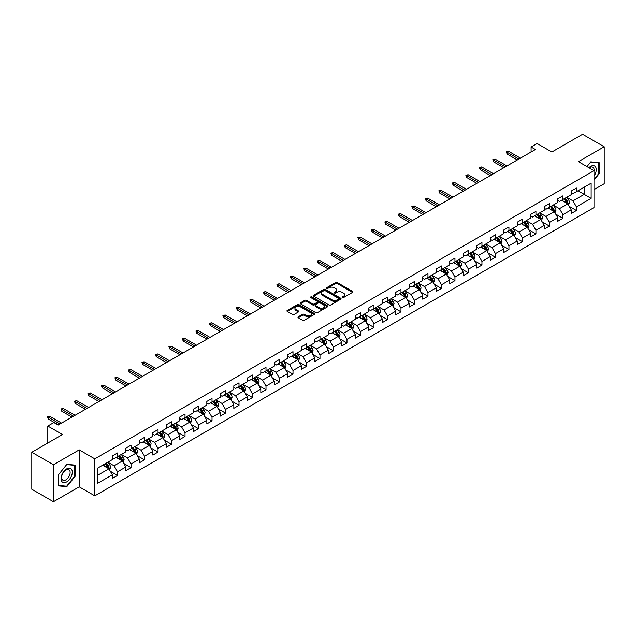 <?xml version="1.0" encoding="UTF-8"?>
<svg xmlns="http://www.w3.org/2000/svg" width="636" height="636" viewBox="0 0 636 636"><rect width="100%" height="100%" fill="white"/><g stroke="black" fill="none" stroke-linecap="round" stroke-linejoin="round"><path stroke-width="0.95" d="M342.335 297.584A0.843 0.485 0 0 0 343.527 297.584L352.551 292.377A1.2 0.692 0 0 0 352.901 291.884A1.2 0.692 0 0 0 352.551 291.391L337.263 282.567A1.2 0.692 0 0 0 335.562 282.567L326.538 287.782A0.843 0.485 0 0 0 327.731 288.466L328.899 287.79A3.84 2.218 0 0 1 334.329 287.79L335.609 288.529A3.84 2.218 0 0 1 336.73 290.096A3.84 2.218 0 0 1 335.609 291.662L334.441 292.337A0.843 0.485 0 0 0 335.625 293.021L336.794 292.353A3.84 2.218 0 0 1 342.232 292.353L343.504 293.085A3.84 2.218 0 0 1 344.632 294.659A3.84 2.218 0 0 1 343.504 296.225L342.335 296.901A0.843 0.485 0 0 0 342.335 297.584L342.335 296.901M298.284 316.792A1.2 0.692 0 0 0 297.934 317.285A1.2 0.692 0 0 0 298.284 317.769L302.569 320.25A1.2 0.692 0 0 0 304.27 320.25L314.287 314.462A1.2 0.692 0 0 0 314.645 313.969A1.2 0.692 0 0 0 314.287 313.484L299.007 304.66A1.2 0.692 0 0 0 297.306 304.66L287.281 310.44A1.2 0.692 0 0 0 286.931 310.932A1.2 0.692 0 0 0 287.281 311.425L292.465 314.415A1.2 0.692 0 0 0 294.166 314.415L298.451 311.934A1.2 0.692 0 0 0 298.801 311.449A1.2 0.692 0 0 0 298.451 310.956L295.883 309.478A3.212 1.852 0 0 1 294.945 308.166A3.212 1.852 0 0 1 296.925 306.449A3.212 1.852 0 0 1 300.423 306.854L310.487 312.658A3.212 1.852 0 0 1 311.433 313.969A3.212 1.852 0 0 1 309.446 315.687A3.212 1.852 0 0 1 305.948 315.281L304.27 314.319A1.2 0.692 0 0 0 302.569 314.319L298.284 316.792L298.284 317.769M593.992 189.631L604.2 183.732L604.2 146.773L582.568 134.283L551.857 152.012L537.15 143.521L531.092 147.019L535.417 149.516L58.186 425.047L53.861 422.543L47.803 426.041L47.803 443.03M53.432 464.757L53.432 501.717L79.214 486.834L79.214 449.867L53.432 464.757L31.8 452.268L62.511 434.531L47.803 426.041M79.214 449.867L94.788 458.858L593.992 170.647L593.992 207.606L94.788 495.826L94.788 458.858M604.2 146.773L578.418 161.655L593.992 170.647M328.979 305.002A1.2 0.692 0 0 0 330.68 305.002L340.697 299.214A1.2 0.692 0 0 0 341.055 298.721A1.2 0.692 0 0 0 340.697 298.236L325.417 289.412A1.2 0.692 0 0 0 323.716 289.412L313.699 295.191A1.2 0.692 0 0 0 313.341 295.684A1.2 0.692 0 0 0 313.699 296.177L328.979 305.002M311.099 297.767A0.843 0.485 0 0 1 311.958 297.887L311.958 296.885L327.492 305.86A1.2 0.692 0 0 1 327.85 306.345A1.2 0.692 0 0 1 327.492 306.838L317.475 312.626A1.2 0.692 0 0 1 315.774 312.626L300.486 303.801L300.486 302.815A1.2 0.692 0 0 0 300.136 303.308A1.2 0.692 0 0 0 300.486 303.801M300.486 302.815L304.779 300.343A1.2 0.692 0 0 1 306.48 300.343L312.674 303.921A1.2 0.692 0 0 0 314.375 303.921L317.221 302.283A1.2 0.692 0 0 0 317.571 301.79A1.2 0.692 0 0 0 317.221 301.297L310.765 297.569A0.843 0.485 0 0 1 311.958 296.885M53.432 501.717L31.8 489.227L31.8 452.268M110.314 471.276L117.541 475.442L117.541 471.801L125.849 466.999L125.849 470.648L131.032 467.651L131.032 464.002L139.34 459.208L139.34 462.857L144.531 459.86L144.531 456.211L152.839 451.417L152.839 455.066L158.03 452.069L158.03 448.42L166.338 443.626L166.338 447.275L171.529 444.278L171.529 440.629L179.829 435.835L179.829 439.476L185.02 436.479L185.02 432.838L193.328 428.044L193.328 431.685L198.519 428.688L198.519 425.047L206.827 420.245L206.827 423.894L212.019 420.897L212.019 417.248L220.318 412.454L220.318 416.103L225.51 413.106L225.51 409.457L233.817 404.663L233.817 408.312L239.009 405.315L239.009 401.666L247.317 396.872L247.317 400.521L252.508 397.524L252.508 393.875L260.816 389.081L260.816 392.722L265.999 389.733L265.999 386.084L274.307 381.29L274.307 384.931L279.498 381.934L279.498 378.293L287.806 373.499L287.806 377.14L292.997 374.143L292.997 370.502L301.305 365.7L301.305 369.349L306.496 366.352L306.496 362.703L314.796 357.909L314.796 361.558L319.988 358.561L319.988 354.912L328.295 350.118L328.295 353.767L333.487 350.77L333.487 347.121L341.794 342.327L341.794 345.976L346.986 342.979L346.986 339.33L355.286 334.536L355.286 338.177L360.477 335.18L360.477 331.539L368.785 326.745L368.785 330.386L373.976 327.389L373.976 323.748L382.284 318.946L382.284 322.595L387.475 319.598L387.475 315.949L395.783 311.155L395.783 314.804L400.974 311.807L400.974 308.158L409.274 303.364L409.274 307.013L414.465 304.016L414.465 300.367L422.773 295.573L422.773 299.222L427.964 296.225L427.964 292.576L436.272 287.782L436.272 291.423L441.464 288.426L441.464 284.785L449.763 279.991L449.763 283.632L454.955 280.635L454.955 276.994L463.262 272.192L463.262 275.841L468.454 272.844L468.454 269.195L476.762 264.401L476.762 268.05L481.953 265.053L481.953 261.404L490.253 256.61L490.253 260.259L495.444 257.262L495.444 253.613L503.752 248.819L503.752 252.468L508.943 249.471L508.943 245.822L517.251 241.028L517.251 244.669L522.442 241.672L522.442 238.031L530.75 233.237L530.75 236.878L535.941 233.881L535.941 230.24L544.241 225.438L544.241 229.087L549.432 226.09L549.432 222.441L557.74 217.647L557.74 221.296L562.932 218.299L562.932 214.65L571.239 209.856L571.239 213.505L576.431 210.508L576.431 206.859L591.138 198.368L591.138 183.184L584.214 187.183L584.214 194.37L591.138 198.368M117.541 475.442L112.349 478.439L112.349 474.798L97.642 483.288L97.642 468.104L112.349 459.613L112.349 455.964L117.541 452.967L117.541 456.616L125.849 451.814L125.849 448.173L131.032 445.176L131.032 448.817L139.34 444.023L139.34 440.382L144.531 437.385L144.531 441.026L152.839 436.232L152.839 432.583L158.03 429.586L158.03 433.235L166.338 428.441L166.338 424.792L171.529 421.795L171.529 425.444L179.829 420.65L179.829 417.001L185.02 414.004L185.02 417.653L193.328 412.859L193.328 409.21L198.519 406.213L198.519 409.862L206.827 405.06L206.827 401.419L212.019 398.422L212.019 402.063L220.318 397.269L220.318 393.628L225.51 390.631L225.51 394.272L233.817 389.478L233.817 385.829L239.009 382.832L239.009 386.481L247.317 381.687L247.317 378.038L252.508 375.041L252.508 378.69L260.816 373.896L260.816 370.247L265.999 367.25L265.999 370.899L274.307 366.105L274.307 362.456L279.498 359.459L279.498 363.108L287.806 358.307L287.806 354.665L292.997 351.668L292.997 355.309L301.305 350.515L301.305 346.874L306.496 343.877L306.496 347.518L314.796 342.725L314.796 339.075L319.988 336.078L319.988 339.727L328.295 334.934L328.295 331.284L333.487 328.287L333.487 331.936L341.794 327.143L341.794 323.493L346.986 320.496L346.986 324.145L355.286 319.351L355.286 315.702L360.477 312.705L360.477 316.354L368.785 311.553L368.785 307.911L373.976 304.914L373.976 308.555L382.284 303.762L382.284 300.12L387.475 297.123L387.475 300.764L395.783 295.971L395.783 292.322L400.974 289.324L400.974 292.973L409.274 288.18L409.274 284.531L414.465 281.533L414.465 285.182L422.773 280.389L422.773 276.74L427.964 273.742L427.964 277.391L436.272 272.598L436.272 268.949L441.464 265.951L441.464 269.6L449.763 264.807L449.763 261.158L454.955 258.16L454.955 261.809L463.262 257.008L463.262 253.367L468.454 250.369L468.454 254.01L476.762 249.217L476.762 245.576L481.953 242.578L481.953 246.219L490.253 241.426L490.253 237.777L495.444 234.779L495.444 238.428L503.752 233.635L503.752 229.986L508.943 226.988L508.943 230.637L517.251 225.844L517.251 222.195L522.442 219.197L522.442 222.846L530.75 218.053L530.75 214.404L535.941 211.406L535.941 215.055L544.241 210.254L544.241 206.613L549.432 203.615L549.432 207.256L557.74 202.463L557.74 198.822L562.932 195.824L562.932 199.466L571.239 194.672L571.239 191.023L576.431 188.025L576.431 191.674L591.138 183.184M116.157 457.411L122.382 461.005L114.075 465.806L107.85 462.205M112.349 457.61L114.075 458.612L117.541 456.616M114.075 465.806L117.541 471.801M122.382 461.005L125.849 466.999M129.649 449.62L135.881 453.214L127.574 458.007L121.349 454.414M125.849 449.819L127.574 450.821L131.032 448.817M127.574 458.007L131.032 464.002M135.881 453.214L139.34 459.208M143.148 441.829L149.381 445.423L141.073 450.216L134.84 446.623M139.34 442.028L141.073 443.03L144.531 441.026M141.073 450.216L144.531 456.211M149.381 445.423L152.839 451.417M156.647 434.038L162.872 437.632L154.572 442.425L148.339 438.832M152.839 434.237L154.572 435.231L158.03 433.235M154.572 442.425L158.03 448.42M162.872 437.632L166.338 443.626M170.138 426.239L176.371 429.841L168.063 434.634L161.838 431.041M166.338 426.446L168.063 427.44L171.529 425.444M168.063 434.634L171.529 440.629M176.371 429.841L179.829 435.835M183.637 418.448L189.87 422.05L181.562 426.843L175.329 423.242M179.829 418.647L181.562 419.649L185.02 417.653M181.562 426.843L185.02 432.838M189.87 422.05L193.328 428.044M197.136 410.657L203.361 414.251L195.061 419.052L188.828 415.451M193.328 410.856L195.061 411.858L198.519 409.862M195.061 419.052L198.519 425.047M203.361 414.251L206.827 420.245M210.635 402.866L216.86 406.46L208.552 411.261L202.328 407.66M206.827 403.065L208.552 404.067L212.019 402.063M208.552 411.261L212.019 417.248M216.86 406.46L220.318 412.454M224.126 395.075L230.359 398.669L222.051 403.463L215.827 399.869M220.318 395.274L222.051 396.276L225.51 394.272M222.051 403.463L225.51 409.457M230.359 398.669L233.817 404.663M237.625 387.284L243.858 390.878L235.551 395.672L229.318 392.078M233.817 387.483L235.551 388.477L239.009 386.481M235.551 395.672L239.009 401.666M243.858 390.878L247.317 396.872M251.125 379.485L257.349 383.087L249.042 387.88L242.817 384.287M247.317 379.692L249.042 380.686L252.508 378.69M249.042 387.88L252.508 393.875M257.349 383.087L260.816 389.081M264.616 371.694L270.849 375.296L262.541 380.09L256.316 376.488M260.816 371.893L262.541 372.895L265.999 370.899M262.541 380.09L265.999 386.084M270.849 375.296L274.307 381.29M278.115 363.903L284.348 367.505L276.04 372.299L269.807 368.697M274.307 364.102L276.04 365.104L279.498 363.108M276.04 372.299L279.498 378.293M284.348 367.505L287.806 373.499M291.614 356.112L297.839 359.706L289.539 364.507L283.306 360.906M287.806 356.311L289.539 357.313L292.997 355.309M289.539 364.507L292.997 370.502M297.839 359.706L301.305 365.7M305.105 348.321L311.338 351.915L303.03 356.709L296.805 353.115M301.305 348.52L303.03 349.522L306.496 347.518M303.03 356.709L306.496 362.703M311.338 351.915L314.796 357.909M318.604 340.53L324.837 344.124L316.529 348.918L310.296 345.324M314.796 340.729L316.529 341.723L319.988 339.727M316.529 348.918L319.988 354.912M324.837 344.124L328.295 350.118M332.103 332.739L338.328 336.333L330.028 341.127L323.796 337.533M328.295 332.938L330.028 333.932L333.487 331.936M330.028 341.127L333.487 347.121M338.328 336.333L341.794 342.327M345.602 324.94L351.827 328.542L343.52 333.336L337.295 329.742M341.794 325.139L343.52 326.141L346.986 324.145M343.52 333.336L346.986 339.33M351.827 328.542L355.286 334.536M359.094 317.149L365.326 320.751L357.019 325.545L350.794 321.943M355.286 317.348L357.019 318.35L360.477 316.354M357.019 325.545L360.477 331.539M365.326 320.751L368.785 326.745M372.593 309.358L378.825 312.952L370.518 317.754L364.285 314.152M368.785 309.557L370.518 310.559L373.976 308.555M370.518 317.754L373.976 323.748M378.825 312.952L382.284 318.946M386.092 301.567L392.317 305.161L384.017 309.955L377.784 306.361M382.284 301.766L384.017 302.768L387.475 300.764M384.017 309.955L387.475 315.949M392.317 305.161L395.783 311.155M399.583 293.776L405.816 297.37L397.508 302.164L391.283 298.57M395.783 293.975L397.508 294.969L400.974 292.973M397.508 302.164L400.974 308.158M405.816 297.37L409.274 303.364M413.082 285.985L419.315 289.579L411.007 294.373L404.774 290.779M409.274 286.184L411.007 287.178L414.465 285.182M411.007 294.373L414.465 300.367M419.315 289.579L422.773 295.573M426.581 278.186L432.806 281.788L424.506 286.582L418.273 282.988M422.773 278.393L424.506 279.387L427.964 277.391M424.506 286.582L427.964 292.576M432.806 281.788L436.272 287.782M440.072 270.395L446.305 273.997L437.997 278.791L431.772 275.189M436.272 270.594L437.997 271.596L441.464 269.6M437.997 278.791L441.464 284.785M446.305 273.997L449.763 279.991M453.571 262.604L459.804 266.198L451.496 271L445.264 267.398M449.763 262.803L451.496 263.805L454.955 261.809M451.496 271L454.955 276.994M459.804 266.198L463.262 272.192M467.07 254.813L473.295 258.407L464.995 263.201L458.763 259.607M463.262 255.012L464.995 256.014L468.454 254.01M464.995 263.201L468.454 269.195M473.295 258.407L476.762 264.401M480.57 247.022L486.794 250.616L478.487 255.41L472.262 251.816M476.762 247.221L478.487 248.223L481.953 246.219M478.487 255.41L481.953 261.404M486.794 250.616L490.253 256.61M494.061 239.231L500.293 242.825L491.986 247.619L485.761 244.025M490.253 239.43L491.986 240.424L495.444 238.428M491.986 247.619L495.444 253.613M500.293 242.825L503.752 248.819M507.56 231.432L513.793 235.034L505.485 239.828L499.252 236.234M503.752 231.639L505.485 232.633L508.943 230.637M505.485 239.828L508.943 245.822M513.793 235.034L517.251 241.028M521.059 223.641L527.284 227.243L518.984 232.037L512.751 228.435M517.251 223.84L518.984 224.842L522.442 222.846M518.984 232.037L522.442 238.031M527.284 227.243L530.75 233.237M534.55 215.85L540.783 219.452L532.475 224.246L526.25 220.644M530.75 216.049L532.475 217.051L535.941 215.055M532.475 224.246L535.941 230.24M540.783 219.452L544.241 225.438M548.049 208.059L554.282 211.653L545.974 216.455L539.741 212.853M544.241 208.258L545.974 209.26L549.432 207.256M545.974 216.455L549.432 222.441M554.282 211.653L557.74 217.647M561.548 200.268L567.773 203.862L559.473 208.656L553.24 205.062M557.74 200.467L559.473 201.469L562.932 199.466M559.473 208.656L562.932 214.65M567.773 203.862L571.239 209.856M577.989 190.776L584.214 194.37L572.964 200.865L566.74 197.271M571.239 192.676L572.964 193.67L576.431 191.674M572.964 200.865L576.431 206.859M79.214 486.834L94.788 495.826M531.092 147.019L531.092 152.012M97.642 475.291L108.883 468.804L102.658 465.202M108.883 468.804L112.349 474.798M569.204 206.334L576.431 210.508M555.705 214.125L562.932 218.299M542.214 221.924L549.432 226.09M528.715 229.715L535.941 233.881M515.216 237.506L522.442 241.672M501.717 245.297L508.943 249.471M488.225 253.088L495.444 257.262M474.726 260.879L481.953 265.053M461.227 268.67L468.454 272.844M447.736 276.469L454.955 280.635M434.237 284.26L441.464 288.426M420.738 292.051L427.964 296.225M407.247 299.842L414.465 304.016M393.748 307.633L400.974 311.807M380.249 315.424L387.475 319.598M366.749 323.223L373.976 327.389M353.258 331.014L360.477 335.18M339.759 338.805L346.986 342.979M326.26 346.596L333.487 350.77M312.769 354.387L319.988 358.561M299.27 362.178L306.496 366.352M285.771 369.977L292.997 374.143M272.272 377.768L279.498 381.934M258.78 385.559L265.999 389.733M245.281 393.35L252.508 397.524M231.782 401.141L239.009 405.315M218.291 408.932L225.51 413.106M204.792 416.731L212.019 420.897M191.293 424.522L198.519 428.688M177.802 432.313L185.02 436.479M164.303 440.104L171.529 444.278M150.804 447.895L158.03 452.069M137.304 455.686L144.531 459.86M123.813 463.477L131.032 467.651M593.992 180.147L599.136 173.739L599.136 162.609L590.788 161.862L586.98 166.6L590.613 162.108L598.707 162.832L598.707 173.62L593.992 179.479M58.488 485.88L66.836 486.627L75.191 476.237L75.191 465.107L66.836 464.36L58.488 474.75L58.488 485.88M598.707 173.493L599.136 173.739M74.754 475.99L75.191 476.237M65.961 486.119L66.836 486.627M342.669 297.704L343.504 297.227A3.84 2.218 0 0 0 344.632 295.653L344.632 294.659M336.73 290.096L336.73 291.097A3.84 2.218 0 0 1 335.609 292.663L334.775 293.14M352.535 292.385L337.263 283.569A1.2 0.692 0 0 0 335.562 283.569L326.872 288.585M340.681 299.222L325.417 290.406A1.2 0.692 0 0 0 323.716 290.406L313.715 296.185L313.699 295.191M338.575 299.071A0.843 0.485 0 0 0 338.575 298.379L325.163 290.636A0.843 0.485 0 0 0 323.97 290.636L322.738 291.344A3.84 2.218 0 0 0 321.617 292.918A3.84 2.218 0 0 0 322.738 294.484L331.913 299.779A3.84 2.218 0 0 0 337.35 299.779L338.575 299.071L338.575 300.065A0.843 0.485 0 0 0 338.821 299.723L338.821 298.721M321.617 292.918L321.617 293.911A3.84 2.218 0 0 0 322.738 295.486L322.738 294.484M338.575 300.065L337.35 300.78A3.84 2.218 0 0 1 331.913 300.78L322.738 295.486M300.502 303.809L304.779 301.345L304.779 300.343M317.571 301.79L317.571 302.792A1.2 0.692 0 0 1 317.221 303.277L314.375 304.922A1.2 0.692 0 0 1 312.674 304.922L306.48 301.345A1.2 0.692 0 0 0 304.779 301.345M311.958 297.887L327.476 306.846M319.113 307.633A3.212 1.852 0 0 0 322.611 308.039A3.212 1.852 0 0 0 324.591 306.321A3.212 1.852 0 0 0 323.652 305.01L320.107 302.967A1.2 0.692 0 0 0 318.405 302.967L315.567 304.604A1.2 0.692 0 0 0 315.21 305.097A1.2 0.692 0 0 0 315.567 305.59L319.113 307.633L319.113 308.635A3.212 1.852 0 0 0 322.611 309.04A3.212 1.852 0 0 0 324.591 307.323L324.591 306.321M315.21 305.097L315.21 306.099A1.2 0.692 0 0 0 315.567 306.584L315.567 305.59M319.113 308.635L315.567 306.584M311.433 313.969L311.433 314.971A3.212 1.852 0 0 1 309.446 316.688A3.212 1.852 0 0 1 305.948 316.283L304.27 315.313A1.2 0.692 0 0 0 302.569 315.313L298.3 317.785M294.945 308.166L294.945 309.16A3.212 1.852 0 0 0 295.883 310.471L295.883 309.478M298.435 311.95L295.883 310.471M314.271 314.47L299.007 305.654A1.2 0.692 0 0 0 297.306 305.654L287.297 311.433M568.457 205.046L569.49 202.455A3.244 1.868 -120 0 0 568.457 199.696L566.668 197.311M563.552 201.429L562.343 199.807M563.989 198.861L565.77 201.238A3.244 1.868 60 0 1 566.7 203.194L567.741 202.59A3.244 1.868 -120 0 0 566.811 200.642L565.022 198.257M564.212 198.726L566.191 201.374A1.654 0.954 60 0 1 566.493 201.874L567.741 202.59M518.897 159.056L507.107 152.25L507.107 154.055L506.328 151.805L507.107 152.25L508.665 151.352L520.455 158.157M507.107 154.055L517.338 159.954M506.328 151.805L508.665 151.352M593.992 176.14A7.95 4.595 120 0 0 595.487 173.326A7.95 4.595 120 0 0 594.994 166.29A7.95 4.595 120 0 0 588.896 167.705M598.174 162.522L598.707 162.832M593.992 171.068A6.018 3.474 120 0 0 592.839 167.22A6.018 3.474 120 0 0 589.246 167.904M66.669 481.889A7.95 4.595 120 0 0 72.289 472.151A7.95 4.595 120 0 0 66.669 468.899A7.95 4.595 120 0 0 61.04 478.638A7.95 4.595 120 0 0 66.669 481.889M65.882 479.854A6.018 3.474 120 0 0 69.809 474.551A6.018 3.474 120 0 0 68.887 469.726A6.018 3.474 120 0 0 65.882 470.02A6.018 3.474 120 0 0 61.946 475.331A6.018 3.474 120 0 0 62.869 480.156A6.018 3.474 120 0 0 65.882 479.854M58.576 474.671L66.669 464.606L74.754 465.329L74.754 476.118L66.669 486.182L58.576 485.459L58.56 474.663M74.221 465.019L74.754 465.329M554.966 212.837L555.991 210.246A3.244 1.868 -120 0 0 554.958 207.487L553.169 205.102M550.061 209.22L548.844 207.598M550.49 206.652L552.279 209.037A3.244 1.868 60 0 1 553.201 210.985L554.242 210.389A3.244 1.868 -120 0 0 553.312 208.433L551.531 206.048M550.712 206.517L552.7 209.165A1.654 0.954 60 0 1 552.994 209.665L554.242 210.389M541.467 220.628L542.492 218.037A3.244 1.868 -120 0 0 541.459 215.278L539.678 212.893M536.561 217.011L535.353 215.389M536.991 214.443L538.779 216.828A3.244 1.868 60 0 1 539.71 218.776L540.743 218.18A3.244 1.868 -120 0 0 539.813 216.224L538.032 213.847M537.221 214.316L539.201 216.956A1.654 0.954 60 0 1 539.503 217.456L540.743 218.18M505.397 166.847L493.615 160.049L493.615 161.846L492.836 159.596L493.615 160.049L495.174 159.151L506.956 165.948M493.615 161.846L503.839 167.745M492.836 159.596L495.174 159.151M491.898 174.646L480.116 167.84L480.116 169.637L479.337 167.387L480.116 167.84L481.675 166.942L493.457 173.739M480.116 169.637L490.34 175.544M479.337 167.387L481.675 166.942M527.967 228.427L529.001 225.828A3.244 1.868 -120 0 0 527.967 223.069L526.179 220.684M523.062 224.802L521.854 223.18M523.5 222.234L525.28 224.619A3.244 1.868 60 0 1 526.211 226.567L527.252 225.971A3.244 1.868 -120 0 0 526.322 224.023L524.533 221.638M523.722 222.107L525.702 224.746A1.654 0.954 60 0 1 526.004 225.247L527.252 225.971M514.476 236.218L515.502 233.627A3.244 1.868 -120 0 0 514.468 230.86L512.68 228.475M509.571 232.593L508.355 230.979M510 230.025L511.781 232.41A3.244 1.868 60 0 1 512.711 234.358L513.753 233.762A3.244 1.868 -120 0 0 512.823 231.814L511.034 229.429M510.223 229.898L512.203 232.538A1.654 0.954 60 0 1 512.505 233.046L513.753 233.762M500.977 244.009L502.003 241.418A3.244 1.868 -120 0 0 500.969 238.651L499.188 236.274M496.072 240.384L494.856 238.77M496.501 237.816L498.29 240.201A3.244 1.868 60 0 1 499.22 242.157L500.254 241.553A3.244 1.868 -120 0 0 499.324 239.605L497.543 237.22M496.732 237.689L498.711 240.336A1.654 0.954 60 0 1 499.014 240.837L500.254 241.553M478.407 182.437L466.617 175.631L466.617 177.428L465.838 175.178L466.617 175.631L468.175 174.733L479.957 181.538M466.617 177.428L476.849 183.335M465.838 175.178L468.175 174.733M464.908 190.228L453.126 183.422L453.126 185.219L452.347 182.977L453.126 183.422L454.684 182.524L466.466 189.329M453.126 185.219L463.35 191.126M452.347 182.977L454.684 182.524M451.409 198.019L439.627 191.213L439.627 193.01L438.848 190.768L439.627 191.213L441.185 190.315L452.967 197.12M439.627 193.01L449.851 198.917M438.848 190.768L441.185 190.315M487.478 251.8L488.512 249.209A3.244 1.868 -120 0 0 487.47 246.45L485.689 244.065M482.573 248.183L481.365 246.561M483.002 245.615L484.791 247.992A3.244 1.868 60 0 1 485.721 249.948L486.755 249.344A3.244 1.868 -120 0 0 485.832 247.396L484.044 245.011M483.233 245.48L485.212 248.127A1.654 0.954 60 0 1 485.514 248.628L486.755 249.344M437.91 205.81L426.128 199.004L426.128 200.809L425.349 198.559L426.128 199.004L427.686 198.106L439.468 204.911M426.128 200.809L436.36 206.708M425.349 198.559L427.686 198.106M473.979 259.591L475.013 257A3.244 1.868 -120 0 0 473.979 254.241L472.19 251.856M469.082 255.974L467.865 254.352M469.511 253.406L471.292 255.791A3.244 1.868 60 0 1 472.222 257.739L473.263 257.135A3.244 1.868 -120 0 0 472.333 255.187L470.545 252.802M469.734 253.271L471.713 255.918A1.654 0.954 60 0 1 472.015 256.419L473.263 257.135M424.419 213.601L412.637 206.803L412.637 208.6L411.858 206.35L412.637 206.803L414.187 205.905L425.977 212.702M412.637 208.6L422.861 214.499M411.858 206.35L414.187 205.905M460.488 267.382L461.513 264.791A3.244 1.868 -120 0 0 460.48 262.032L458.691 259.647M455.583 263.765L454.366 262.143M456.012 261.197L457.801 263.582A3.244 1.868 60 0 1 458.723 265.53L459.764 264.934A3.244 1.868 -120 0 0 458.834 262.978L457.053 260.593M456.235 261.062L458.222 263.709A1.654 0.954 60 0 1 458.516 264.21L459.764 264.934M410.92 221.4L399.138 214.594L399.138 216.391L398.359 214.141L399.138 214.594L400.696 213.696L412.478 220.493M399.138 216.391L409.361 222.298M398.359 214.141L400.696 213.696M446.989 275.181L448.014 272.582A3.244 1.868 -120 0 0 446.981 269.823L445.2 267.438M442.084 271.556L440.875 269.934M442.513 268.988L444.302 271.373A3.244 1.868 60 0 1 445.232 273.321L446.265 272.725A3.244 1.868 -120 0 0 445.343 270.769L443.554 268.392M442.743 268.861L444.723 271.5A1.654 0.954 60 0 1 445.025 272.001L446.265 272.725M397.421 229.191L385.639 222.385L385.639 224.182L384.86 221.932L385.639 222.385L387.197 221.487L398.979 228.292M385.639 224.182L395.862 230.089M384.86 221.932L387.197 221.487M433.49 282.972L434.523 280.381A3.244 1.868 -120 0 0 433.49 277.614L431.701 275.229M428.585 279.347L427.376 277.733M429.022 276.779L430.803 279.164A3.244 1.868 60 0 1 431.733 281.112L432.774 280.516A3.244 1.868 -120 0 0 431.844 278.568L430.055 276.183M429.244 276.652L431.224 279.291A1.654 0.954 60 0 1 431.526 279.8L432.774 280.516M383.929 236.982L372.14 230.176L372.14 231.973L371.36 229.731L372.14 230.176L373.698 229.278L385.488 236.083M372.14 231.973L382.371 237.88M371.36 229.731L373.698 229.278M419.998 290.763L421.024 288.172A3.244 1.868 -120 0 0 419.991 285.405L418.202 283.028M415.093 287.138L413.877 285.524M415.523 284.57L417.311 286.955A3.244 1.868 60 0 1 418.234 288.911L419.275 288.307A3.244 1.868 -120 0 0 418.345 286.359L416.564 283.974M415.745 284.443L417.733 287.09A1.654 0.954 60 0 1 418.027 287.591L419.275 288.307M370.43 244.773L358.648 237.967L358.648 239.764L357.869 237.522L358.648 237.967L360.207 237.069L371.988 243.874M358.648 239.764L368.872 245.671M357.869 237.522L360.207 237.069M406.499 298.554L407.525 295.963A3.244 1.868 -120 0 0 406.491 293.204L404.711 290.819M401.594 294.937L400.378 293.315M402.024 292.369L403.812 294.746A3.244 1.868 60 0 1 404.742 296.702L405.776 296.098A3.244 1.868 -120 0 0 404.846 294.15L403.065 291.765M402.254 292.234L404.234 294.881A1.654 0.954 60 0 1 404.536 295.382L405.776 296.098M356.931 252.564L345.149 245.758L345.149 247.563L344.37 245.313L345.149 245.758L346.707 244.86L358.489 251.665M345.149 247.563L355.373 253.462M344.37 245.313L346.707 244.86M393 306.345L394.034 303.754A3.244 1.868 -120 0 0 393 300.995L391.212 298.61M388.095 302.728L386.887 301.106M388.532 300.16L390.313 302.545A3.244 1.868 60 0 1 391.243 304.493L392.277 303.889A3.244 1.868 -120 0 0 391.355 301.941L389.566 299.556M388.755 300.025L390.735 302.672A1.654 0.954 60 0 1 391.037 303.173L392.277 303.889M343.44 260.355L331.65 253.557L331.65 255.354L330.871 253.104L331.65 253.557L333.208 252.651L344.99 259.456M331.65 255.354L341.882 261.253M330.871 253.104L333.208 252.651M379.509 314.136L380.535 311.545A3.244 1.868 -120 0 0 379.501 308.786L377.712 306.401M374.604 310.519L373.388 308.897M375.033 307.951L376.814 310.336A3.244 1.868 60 0 1 377.744 312.284L378.786 311.688A3.244 1.868 -120 0 0 377.856 309.732L376.067 307.347M375.256 307.816L377.235 310.463A1.654 0.954 60 0 1 377.538 310.964L378.786 311.688M329.941 268.146L318.159 261.348L318.159 263.145L317.38 260.895L318.159 261.348L319.709 260.45L331.499 267.247M318.159 263.145L328.383 269.052M317.38 260.895L319.709 260.45M366.01 321.927L367.036 319.336A3.244 1.868 -120 0 0 366.002 316.577L364.221 314.192M361.105 318.31L359.889 316.688M361.534 315.742L363.323 318.127A3.244 1.868 60 0 1 364.245 320.075L365.287 319.479A3.244 1.868 -120 0 0 364.356 317.523L362.576 315.146M361.765 315.615L363.744 318.254A1.654 0.954 60 0 1 364.038 318.755L365.287 319.479M316.442 275.945L304.66 269.139L304.66 270.936L303.881 268.686L304.66 269.139L306.218 268.241L318 275.046M304.66 270.936L314.884 276.843M303.881 268.686L306.218 268.241M352.511 329.726L353.544 327.135A3.244 1.868 -120 0 0 352.503 324.368L350.722 321.983M347.606 326.101L346.397 324.487M348.035 323.533L349.824 325.918A3.244 1.868 60 0 1 350.754 327.866L351.788 327.27A3.244 1.868 -120 0 0 350.865 325.322L349.077 322.937M348.266 323.406L350.245 326.045A1.654 0.954 60 0 1 350.547 326.554L351.788 327.27M302.943 283.736L291.161 276.93L291.161 278.727L290.382 276.477L291.161 276.93L292.719 276.032L304.501 282.837M291.161 278.727L301.392 284.634M290.382 276.477L292.719 276.032M339.012 337.517L340.045 334.926A3.244 1.868 -120 0 0 339.012 332.159L337.223 329.782M334.115 333.892L332.898 332.278M334.544 331.324L336.325 333.709A3.244 1.868 60 0 1 337.255 335.657L338.296 335.061A3.244 1.868 -120 0 0 337.366 333.113L335.577 330.728M334.767 331.197L336.746 333.844A1.654 0.954 60 0 1 337.048 334.345L338.296 335.061M289.452 291.526L277.662 284.721L277.662 286.518L276.891 284.276L277.662 284.721L279.22 283.823L291.01 290.628M277.662 286.518L287.893 292.425M276.891 284.276L279.22 283.823M325.521 345.308L326.546 342.717A3.244 1.868 -120 0 0 325.513 339.958L323.724 337.573M320.616 341.691L319.399 340.069M321.045 339.115L322.834 341.5A3.244 1.868 60 0 1 323.756 343.456L324.797 342.852A3.244 1.868 -120 0 0 323.867 340.904L322.086 338.519M321.267 338.988L323.255 341.635A1.654 0.954 60 0 1 323.549 342.136L324.797 342.852M275.952 299.317L264.171 292.512L264.171 294.317L263.391 292.067L264.171 292.512L265.729 291.614L277.511 298.419M264.171 294.317L274.394 300.216M263.391 292.067L265.729 291.614M312.022 353.099L313.047 350.508A3.244 1.868 -120 0 0 312.014 347.749L310.233 345.364M307.116 349.482L305.908 347.86M307.546 346.914L309.335 349.291A3.244 1.868 60 0 1 310.265 351.247L311.298 350.643A3.244 1.868 -120 0 0 310.376 348.695L308.587 346.31M307.776 346.779L309.756 349.426A1.654 0.954 60 0 1 310.058 349.927L311.298 350.643M262.453 307.109L250.671 300.311L250.671 302.108L249.892 299.858L250.671 300.311L252.23 299.405L264.012 306.21M250.671 302.108L260.895 308.007M249.892 299.858L252.23 299.405M298.523 360.89L299.556 358.299A3.244 1.868 -120 0 0 298.523 355.54L296.734 353.155M293.617 357.273L292.409 355.651M294.055 354.705L295.835 357.09A3.244 1.868 60 0 1 296.766 359.038L297.807 358.442A3.244 1.868 -120 0 0 296.877 356.486L295.088 354.101M294.277 354.57L296.257 357.217A1.654 0.954 60 0 1 296.559 357.718L297.807 358.442M248.962 314.9L237.172 308.102L237.172 309.899L236.393 307.649L237.172 308.102L238.731 307.204L250.512 314.001M237.172 309.899L247.404 315.806M236.393 307.649L238.731 307.204M285.031 368.681L286.057 366.09A3.244 1.868 -120 0 0 285.023 363.331L283.235 360.946M280.126 365.064L278.91 363.442M280.555 362.496L282.344 364.881A3.244 1.868 60 0 1 283.266 366.829L284.308 366.233A3.244 1.868 -120 0 0 283.378 364.277L281.597 361.9M280.778 362.369L282.766 365.008A1.654 0.954 60 0 1 283.06 365.509L284.308 366.233M235.463 322.698L223.681 315.893L223.681 317.69L222.902 315.44L223.681 315.893L225.239 314.995L237.021 321.792M223.681 317.69L233.905 323.597M222.902 315.44L225.239 314.995M271.532 376.48L272.558 373.881A3.244 1.868 -120 0 0 271.524 371.122L269.744 368.737M266.627 372.855L265.411 371.241M267.056 370.287L268.845 372.672A3.244 1.868 60 0 1 269.775 374.62L270.809 374.024A3.244 1.868 -120 0 0 269.879 372.076L268.098 369.691M267.287 370.16L269.267 372.799A1.654 0.954 60 0 1 269.569 373.3L270.809 374.024M221.964 330.489L210.182 323.684L210.182 325.481L209.403 323.231L210.182 323.684L211.74 322.786L223.522 329.591M210.182 325.481L220.406 331.388M209.403 323.231L211.74 322.786M258.033 384.271L259.067 381.68A3.244 1.868 -120 0 0 258.033 378.913L256.244 376.536M253.128 380.646L251.92 379.032M253.565 378.078L255.346 380.463A3.244 1.868 60 0 1 256.276 382.411L257.31 381.815A3.244 1.868 -120 0 0 256.387 379.867L254.599 377.482M253.788 377.951L255.767 380.598A1.654 0.954 60 0 1 256.07 381.099L257.31 381.815M208.465 338.28L196.683 331.475L196.683 333.272L195.904 331.03L196.683 331.475L198.241 330.577L210.023 337.382M196.683 333.272L206.915 339.179M195.904 331.03L198.241 330.577M244.534 392.062L245.568 389.471A3.244 1.868 -120 0 0 244.534 386.712L242.745 384.327M239.637 388.445L238.421 386.823M240.066 385.869L241.847 388.254A3.244 1.868 60 0 1 242.777 390.21L243.819 389.606A3.244 1.868 -120 0 0 242.888 387.658L241.1 385.273M240.289 385.742L242.268 388.389A1.654 0.954 60 0 1 242.57 388.89L243.819 389.606M194.974 346.071L183.192 339.266L183.192 341.071L182.413 338.821L183.192 339.266L184.742 338.368L196.532 345.173M183.192 341.071L193.416 346.97M182.413 338.821L184.742 338.368M231.043 399.853L232.068 397.262A3.244 1.868 -120 0 0 231.035 394.503L229.246 392.118M226.138 396.236L224.921 394.614M226.567 393.668L228.356 396.045A3.244 1.868 60 0 1 229.278 398.001L230.319 397.397A3.244 1.868 -120 0 0 229.389 395.449L227.609 393.064M226.798 393.533L228.777 396.18A1.654 0.954 60 0 1 229.071 396.681L230.319 397.397M181.475 353.862L169.693 347.057L169.693 348.862L168.914 346.612L169.693 347.057L171.251 346.159L183.033 352.964M169.693 348.862L179.916 354.761M168.914 346.612L171.251 346.159M217.544 407.644L218.577 405.053A3.244 1.868 -120 0 0 217.536 402.294L215.755 399.909M212.639 404.027L211.43 402.405M213.068 401.459L214.857 403.844A3.244 1.868 60 0 1 215.787 405.792L216.82 405.196A3.244 1.868 -120 0 0 215.898 403.24L214.109 400.855M213.299 401.324L215.278 403.971A1.654 0.954 60 0 1 215.58 404.472L216.82 405.196M167.976 361.653L156.194 354.856L156.194 356.653L155.415 354.403L156.194 354.856L157.752 353.958L169.534 360.755M156.194 356.653L166.417 362.552M155.415 354.403L157.752 353.958M204.045 415.435L205.078 412.844A3.244 1.868 -120 0 0 204.045 410.085L202.256 407.7M199.148 411.818L197.931 410.196M199.577 409.25L201.358 411.635A3.244 1.868 60 0 1 202.288 413.583L203.329 412.987A3.244 1.868 -120 0 0 202.399 411.031L200.61 408.654M199.799 409.123L201.779 411.762A1.654 0.954 60 0 1 202.081 412.263L203.329 412.987M154.484 369.452L142.695 362.647L142.695 364.444L141.923 362.194L142.695 362.647L144.253 361.749L156.043 368.546M142.695 364.444L152.926 370.351M141.923 362.194L144.253 361.749M190.554 423.234L191.579 420.635A3.244 1.868 -120 0 0 190.546 417.876L188.757 415.491M185.648 419.609L184.432 417.987M186.078 417.041L187.866 419.426A3.244 1.868 60 0 1 188.789 421.374L189.83 420.778A3.244 1.868 -120 0 0 188.9 418.83L187.119 416.445M186.3 416.914L188.288 419.553A1.654 0.954 60 0 1 188.582 420.054L189.83 420.778M140.985 377.243L129.203 370.438L129.203 372.235L128.424 369.985L129.203 370.438L130.762 369.54L142.544 376.345M129.203 372.235L139.427 378.142M128.424 369.985L130.762 369.54M177.054 431.025L178.08 428.433A3.244 1.868 -120 0 0 177.047 425.667L175.266 423.282M172.149 427.4L170.941 425.786M172.579 424.832L174.367 427.217A3.244 1.868 60 0 1 175.298 429.165L176.331 428.569A3.244 1.868 -120 0 0 175.409 426.621L173.62 424.236M172.809 424.705L174.789 427.344A1.654 0.954 60 0 1 175.091 427.853L176.331 428.569M127.486 385.034L115.704 378.229L115.704 380.026L114.925 377.784L115.704 378.229L117.263 377.331L129.044 384.136M115.704 380.026L125.928 385.933M114.925 377.784L117.263 377.331M163.555 438.816L164.589 436.224A3.244 1.868 -120 0 0 163.555 433.458L161.767 431.081M158.65 435.191L157.442 433.577M159.087 432.623L160.868 435.008A3.244 1.868 60 0 1 161.798 436.964L162.84 436.36A3.244 1.868 -120 0 0 161.91 434.412L160.121 432.027M159.31 432.496L161.29 435.143A1.654 0.954 60 0 1 161.592 435.644L162.84 436.36M113.995 392.825L102.205 386.02L102.205 387.817L101.426 385.575L102.205 386.02L103.763 385.122L115.545 391.927M102.205 387.817L112.437 393.724M101.426 385.575L103.763 385.122M150.064 446.607L151.09 444.015A3.244 1.868 -120 0 0 150.056 441.257L148.268 438.872M145.159 442.99L143.943 441.368M145.588 440.422L147.377 442.799A3.244 1.868 60 0 1 148.299 444.755L149.341 444.151A3.244 1.868 -120 0 0 148.411 442.203L146.622 439.818M145.811 440.287L147.798 442.934A1.654 0.954 60 0 1 148.093 443.435L149.341 444.151M100.496 400.616L88.714 393.811L88.714 395.616L87.935 393.366L88.714 393.811L90.272 392.913L102.054 399.718M88.714 395.616L98.938 401.515M87.935 393.366L90.272 392.913M136.565 454.398L137.591 451.806A3.244 1.868 -120 0 0 136.557 449.048L134.776 446.663M131.66 450.781L130.444 449.159M132.089 448.213L133.878 450.598A3.244 1.868 60 0 1 134.808 452.546L135.842 451.942A3.244 1.868 -120 0 0 134.911 449.994L133.131 447.609M132.32 448.078L134.299 450.725A1.654 0.954 60 0 1 134.601 451.226L135.842 451.942M86.997 408.407L75.215 401.61L75.215 403.407L74.436 401.157L75.215 401.61L76.773 400.704L88.555 407.509M75.215 403.407L85.439 409.306M74.436 401.157L76.773 400.704M123.066 462.189L124.1 459.597A3.244 1.868 -120 0 0 123.058 456.839L121.277 454.454M118.161 458.572L116.952 456.95M118.59 456.004L120.379 458.389A3.244 1.868 60 0 1 121.309 460.337L122.343 459.741A3.244 1.868 -120 0 0 121.42 457.785L119.632 455.4M118.821 455.869L120.8 458.516A1.654 0.954 60 0 1 121.102 459.017L122.343 459.741M73.498 416.198L61.716 409.401L61.716 411.198L60.937 408.948L61.716 409.401L63.274 408.503L75.056 415.3M61.716 411.198L71.948 417.105M60.937 408.948L63.274 408.503M109.567 469.988L110.6 467.388A3.244 1.868 -120 0 0 109.567 464.63L107.778 462.245M104.67 466.363L103.453 464.741M105.099 463.795L106.88 466.18A3.244 1.868 60 0 1 107.81 468.128L108.851 467.532A3.244 1.868 -120 0 0 107.921 465.576L106.133 463.199M105.322 463.668L107.301 466.307A1.654 0.954 60 0 1 107.603 466.808L108.851 467.532M47.803 438.307L47.803 436.511M60.007 423.997L48.225 417.192L48.225 418.989L47.446 416.739L48.225 417.192L49.775 416.294L61.565 423.099M48.225 418.989L58.448 424.896M47.446 416.739L49.775 416.294M343.504 297.227L343.504 296.225M334.441 293.021L334.441 292.337M335.609 292.663L335.609 291.662M326.538 288.466L326.538 287.782M335.562 283.569L335.562 282.567M337.263 283.569L337.263 282.567M352.551 292.377L352.551 291.391M323.716 290.406L323.716 289.412M325.417 290.406L325.417 289.412M340.697 299.214L340.697 298.236M331.913 300.78L331.913 299.779M337.35 300.78L337.35 299.779M306.48 301.345L306.48 300.343M312.674 304.922L312.674 303.921M314.375 304.922L314.375 303.921M317.221 303.277L317.221 302.283M327.492 306.838L327.492 305.86M302.569 315.313L302.569 314.319M304.27 315.313L304.27 314.319M305.948 316.283L305.948 315.281M298.451 311.934L298.451 310.956M287.281 311.425L287.281 310.44M297.306 305.654L297.306 304.66M299.007 305.654L299.007 304.66M314.287 314.462L314.287 313.484M567.455 203.679L569.466 202.518M566.811 200.642L568.457 199.696M564.506 201.978L565.77 201.238M553.956 211.47L555.967 210.309M553.312 208.433L554.958 207.487M551.007 209.769L552.279 209.037M540.465 219.261L542.476 218.1M539.813 216.224L541.459 215.278M537.507 217.56L538.779 216.828M526.966 227.052L528.977 225.891M526.322 224.023L527.967 223.069M524.016 225.351L525.28 224.619M513.467 234.851L515.478 233.682M512.823 231.814L514.468 230.86M510.517 233.142L511.781 232.41M499.976 242.642L501.987 241.481M499.324 239.605L500.969 238.651M497.018 240.933L498.29 240.201M486.476 250.433L488.488 249.272M485.832 247.396L487.47 246.45M483.527 248.732L484.791 247.992M472.977 258.224L474.989 257.063M472.333 255.187L473.979 254.241M470.028 256.523L471.292 255.791M459.478 266.015L461.498 264.854M458.834 262.978L460.48 262.032M456.529 264.314L457.801 263.582M445.987 273.806L447.998 272.645M445.343 270.769L446.981 269.823M443.03 272.105L444.302 271.373M432.488 281.605L434.499 280.436M431.844 278.568L433.49 277.614M429.538 279.896L430.803 279.164M418.989 289.396L421 288.235M418.345 286.359L419.991 285.405M416.039 287.687L417.311 286.955M405.498 297.187L407.509 296.026M404.846 294.15L406.491 293.204M402.54 295.478L403.812 294.746M391.999 304.978L394.01 303.817M391.355 301.941L393 300.995M389.049 303.277L390.313 302.545M378.5 312.769L380.511 311.608M377.856 309.732L379.501 308.786M375.55 311.068L376.814 310.336M365.008 320.56L367.02 319.399M364.356 317.523L366.002 316.577M362.051 318.859L363.323 318.127M351.509 328.351L353.521 327.19M350.865 325.322L352.503 324.368M348.56 326.65L349.824 325.918M338.01 336.15L340.022 334.989M337.366 333.113L339.012 332.159M335.061 334.441L336.325 333.709M324.511 343.941L326.522 342.78M323.867 340.904L325.513 339.958M321.562 342.232L322.834 341.5M311.02 351.732L313.031 350.571M310.376 348.695L312.014 347.749M308.062 350.031L309.335 349.291M297.521 359.523L299.532 358.362M296.877 356.486L298.523 355.54M294.571 357.822L295.835 357.09M284.022 367.314L286.033 366.153M283.378 364.277L285.023 363.331M281.072 365.613L282.344 364.881M270.531 375.105L272.542 373.944M269.879 372.076L271.524 371.122M267.573 373.404L268.845 372.672M257.031 382.904L259.043 381.743M256.387 379.867L258.033 378.913M254.082 381.195L255.346 380.463M243.532 390.695L245.544 389.534M242.888 387.658L244.534 386.712M240.583 388.986L241.847 388.254M230.041 398.486L232.053 397.325M229.389 395.449L231.035 394.503M227.084 396.785L228.356 396.045M216.542 406.277L218.553 405.116M215.898 403.24L217.536 402.294M213.593 404.575L214.857 403.844M203.043 414.068L205.054 412.907M202.399 411.031L204.045 410.085M200.094 412.367L201.358 411.635M189.544 421.859L191.555 420.698M188.9 418.83L190.546 417.876M186.594 420.158L187.866 419.426M176.053 429.658L178.064 428.489M175.409 426.621L177.047 425.667M173.095 427.948L174.367 427.217M162.554 437.449L164.565 436.288M161.91 434.412L163.555 433.458M159.604 435.74L160.868 435.008M149.055 445.24L151.066 444.079M148.411 442.203L150.056 441.257M146.105 443.531L147.377 442.799M135.563 453.031L137.575 451.87M134.911 449.994L136.557 449.048M132.606 451.329L133.878 450.598M122.064 460.822L124.076 459.661M121.42 457.785L123.058 456.839M119.115 459.12L120.379 458.389M108.565 468.613L110.577 467.452M107.921 465.576L109.567 464.63M105.616 466.911L106.88 466.18"/></g></svg>
